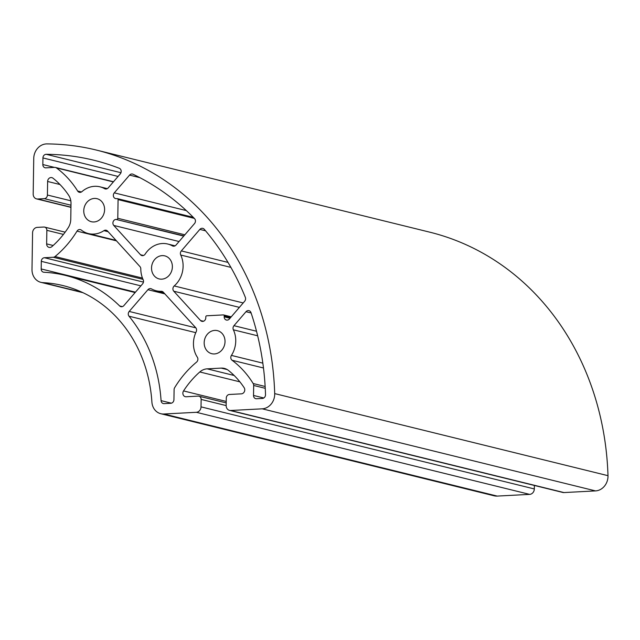 <?xml version="1.0" encoding="UTF-8"?>
<svg xmlns="http://www.w3.org/2000/svg" width="640" height="640" viewBox="0 0 640 640"><rect width="100%" height="100%" fill="white"/><g stroke="black" fill="none" stroke-linecap="round" stroke-linejoin="round"><path stroke-width="0.96" d="M595.52 490.904A13.96 12.152 -76.2 0 0 608 476.408A13.96 12.152 -76.2 0 0 607.992 475.68A279.128 243.024 -76.2 0 0 429.656 232.144L96.36 150.064A279.128 243.024 103.8 0 1 274.696 393.6A13.96 12.152 103.8 0 1 274.704 394.328A13.96 12.152 103.8 0 1 262.232 408.824L595.52 490.904L563.968 492.568A5.232 4.56 -76.2 0 1 562.8 492.456L229.504 410.376A5.232 4.56 -76.2 0 0 230.672 410.488L262.232 408.824M225.024 341.624A11.864 10.328 103.8 0 1 211.76 353.688A11.864 10.328 103.8 0 1 204.176 342.72A11.864 10.328 103.8 0 1 217.44 330.648A11.864 10.328 103.8 0 1 225.024 341.624M104.6 209.648A11.864 10.328 103.8 0 1 91.344 221.712A11.864 10.328 103.8 0 1 83.76 210.744A11.864 10.328 103.8 0 1 97.016 198.68A11.864 10.328 103.8 0 1 104.6 209.648M172.376 266.84A11.864 10.328 103.8 0 1 159.12 278.912A11.864 10.328 103.8 0 1 151.536 267.944A11.864 10.328 103.8 0 1 164.792 255.872A11.864 10.328 103.8 0 1 172.376 266.84M253.68 385.464A3.488 3.04 103.8 0 0 253.168 383.528A97.696 85.056 -76.2 0 0 232.064 360.256A3.488 3.04 103.8 0 1 231.424 355.408A24.072 20.96 -76.2 0 0 235.744 341.056A24.072 20.96 -76.2 0 0 233.368 329.808A3.488 3.04 103.8 0 1 233.96 325.688L245.992 311.712A3.488 3.04 103.8 0 1 248.96 310.656A3.488 3.04 103.8 0 1 251 312.64A268.664 233.912 103.8 0 1 265.512 394.632A3.488 3.04 103.8 0 1 265.512 394.816A3.488 3.04 103.8 0 1 262.392 398.44L256.536 398.744A3.488 3.04 103.8 0 1 255.752 398.672A3.488 3.04 103.8 0 1 253.52 395.448L253.68 385.464L265.248 388.312M119.288 168.288A3.488 3.04 103.8 0 1 121.192 171.408A3.488 3.04 103.8 0 1 120.256 173.904L108.224 187.88A3.488 3.04 103.8 0 1 105.256 188.936A3.488 3.04 103.8 0 1 104.584 188.664A24.072 20.96 -76.2 0 0 99.936 186.816A24.072 20.96 -76.2 0 0 81.96 191.608A3.488 3.04 103.8 0 1 79.36 192.304A3.488 3.04 103.8 0 1 77.648 191.032A97.696 85.056 -76.2 0 0 56.416 167.904A3.488 3.04 103.8 0 0 55.464 167.456A3.488 3.04 103.8 0 0 54.68 167.384L45.848 167.848A3.488 3.04 103.8 0 1 45.064 167.776A3.488 3.04 103.8 0 1 42.832 164.544L42.936 157.936A3.488 3.04 103.8 0 1 46.216 154.304A268.664 233.912 103.8 0 1 93.856 160.232A268.664 233.912 103.8 0 1 119.288 168.288M231.248 316.832L223.528 314.928A1.048 0.912 103.8 0 0 223.296 314.912L206.744 315.784A1.048 0.912 103.8 0 0 205.808 316.872L205.792 317.8A3.488 3.04 103.8 0 1 201.896 321.344A3.488 3.04 103.8 0 1 200.528 320.52L173.776 291.208A3.488 3.04 103.8 0 1 174.208 285.952A24.072 20.96 -76.2 0 0 183.104 266.28A24.072 20.96 -76.2 0 0 180.728 255.032A3.488 3.04 103.8 0 1 181.32 250.912L199.832 229.408A3.488 3.04 103.8 0 1 202.8 228.352A3.488 3.04 103.8 0 1 204.232 229.248A268.664 233.912 103.8 0 1 245.328 297.312A3.488 3.04 103.8 0 1 245.592 298.76A3.488 3.04 103.8 0 1 244.656 301.256L229.376 319A3.488 3.04 103.8 0 1 226.416 320.056A3.488 3.04 103.8 0 1 224.184 316.824L224.2 315.896L230.672 317.496M226.2 402.912L198.912 396.2A3.488 3.04 103.8 0 0 198.136 396.12L186.128 396.76A3.784 3.296 103.8 0 1 185.288 396.68A3.784 3.296 103.8 0 1 183.552 390.92A87.224 75.944 103.8 0 1 199.8 371.968A13.96 12.152 103.8 0 1 207.16 368.848L221.216 368.104A13.96 12.152 103.8 0 1 224.336 368.4A13.96 12.152 103.8 0 1 228.488 370.456A87.224 75.944 103.8 0 1 244.168 387.72A3.784 3.296 103.8 0 1 244.776 389.912A3.784 3.296 103.8 0 1 241.4 393.84L229.4 394.472A3.488 3.04 103.8 0 0 226.28 398.096L226.16 405.536A5.232 4.56 -76.2 0 0 229.504 410.376M193.248 217.304L117.408 198.632A1.048 0.912 103.8 0 0 117.176 198.608L116.352 198.648A3.488 3.04 103.8 0 1 115.576 198.576A3.488 3.04 103.8 0 1 113.432 196.248A3.488 3.04 103.8 0 1 114.28 192.856L129.56 175.112A3.488 3.04 103.8 0 1 132.52 174.056A3.488 3.04 103.8 0 1 133.032 174.24A268.664 233.912 103.8 0 1 194.528 218.608A3.488 3.04 103.8 0 1 195.448 221.08A3.488 3.04 103.8 0 1 194.512 223.576L176 245.08A3.488 3.04 103.8 0 1 173.04 246.128A3.488 3.04 103.8 0 1 172.36 245.864A24.072 20.96 -76.2 0 0 167.712 244.016A24.072 20.96 -76.2 0 0 145.16 254.12A3.488 3.04 103.8 0 1 141.888 255.584A3.488 3.04 103.8 0 1 140.52 254.76L113.768 225.44A3.488 3.04 103.8 0 1 113.16 221.704A3.488 3.04 103.8 0 1 116.024 219.416L183.912 235.888M197.336 357.208A3.488 3.04 103.8 0 1 197.896 359.224A3.488 3.04 103.8 0 1 196.544 362.128A97.696 85.056 -76.2 0 0 174.664 387.672A3.488 3.04 103.8 0 0 174.096 389.664L173.936 399.648A3.488 3.04 103.8 0 1 170.816 403.272L164.08 403.624A3.488 3.04 103.8 0 1 163.296 403.552A3.488 3.04 103.8 0 1 161.072 400.64A150.032 130.624 -76.2 0 0 129.016 316.216A3.488 3.04 103.8 0 1 129.2 311.448L147.912 289.712A3.488 3.04 103.8 0 1 150.88 288.656A3.488 3.04 103.8 0 1 151.552 288.92A24.072 20.96 -76.2 0 0 156.2 290.768A24.072 20.96 -76.2 0 0 161.216 291.288A3.488 3.04 103.8 0 1 161.944 291.368A3.488 3.04 103.8 0 1 163.32 292.192L195.72 327.704A3.488 3.04 103.8 0 1 196.584 330.104A3.488 3.04 103.8 0 1 196.184 331.776A24.072 20.96 -76.2 0 0 197.336 357.208M53.272 257.256A3.488 3.04 103.8 0 0 55.024 256.552A97.696 85.056 -76.2 0 0 77.016 231.144A3.488 3.04 103.8 0 1 80.336 229.6A3.488 3.04 103.8 0 1 81.36 230.104A24.072 20.96 -76.2 0 0 88.424 233.576A24.072 20.96 -76.2 0 0 103.92 230.664A3.488 3.04 103.8 0 1 106.168 230.24A3.488 3.04 103.8 0 1 107.544 231.064L139.944 266.576A3.488 3.04 103.8 0 1 140.808 268.92A24.072 20.96 -76.2 0 0 143.184 279.752A3.488 3.04 103.8 0 1 143.528 281.384A3.488 3.04 103.8 0 1 142.592 283.872L123.88 305.608A3.488 3.04 103.8 0 1 120.912 306.664A3.488 3.04 103.8 0 1 119.656 305.96A150.032 130.624 -76.2 0 0 65.496 275.416A150.032 130.624 -76.2 0 0 43.928 272.256A3.488 3.04 103.8 0 1 43.424 272.176A3.488 3.04 103.8 0 1 41.192 268.952L41.312 261.344A3.488 3.04 103.8 0 1 44.432 257.72L53.272 257.256L143 279.352M70.952 207.36L36.528 198.888A5.232 4.56 -76.2 0 1 33.184 194.048L33.744 158.416A13.96 12.152 103.8 0 1 46.864 143.912A279.128 243.024 103.8 0 1 96.36 150.064M65.152 232.16L44.624 227.104A3.488 3.04 103.8 0 0 43.84 227.032L37.256 227.376A5.232 4.56 -76.2 0 0 32.576 232.816L32 269.44A13.96 12.152 -76.2 0 0 40.92 282.344A13.96 12.152 -76.2 0 0 42.928 282.64A139.56 121.512 103.8 0 1 62.992 285.584A139.56 121.512 103.8 0 1 151.904 402.064A13.96 12.152 -76.2 0 0 160.792 413.72L494.088 495.792A13.96 12.152 -76.2 0 0 497.208 496.088L529.64 494.376A5.232 4.56 -76.2 0 0 534.32 488.944L534.376 485.456M223.528 314.928A1.048 0.912 103.8 0 1 224.2 315.896M184.848 234.8L117.784 218.288A1.048 0.912 103.8 0 1 116.848 219.376M117.784 218.288L118.08 199.6L194.288 218.368M117.408 198.632A1.048 0.912 103.8 0 1 118.08 199.6M36.528 198.888A5.232 4.56 -76.2 0 0 37.704 199L44.288 198.648A3.488 3.04 103.8 0 0 47.408 195.024L47.624 181.472A3.784 3.296 103.8 0 1 51.848 177.624A3.784 3.296 103.8 0 1 52.96 178.176A87.224 75.944 103.8 0 1 68.72 195.352A13.96 12.152 103.8 0 1 71.008 203.488L70.76 219.36A13.96 12.152 103.8 0 1 68.208 227.752A87.224 75.944 103.8 0 1 51.888 246.624A3.784 3.296 103.8 0 1 49.056 247.384A3.784 3.296 103.8 0 1 46.64 243.888L46.856 230.328A3.488 3.04 103.8 0 0 44.624 227.104M160.792 413.72A13.96 12.152 -76.2 0 0 163.912 414.008L196.352 412.296A5.232 4.56 -76.2 0 0 201.024 406.864L201.144 399.424A3.488 3.04 103.8 0 0 198.912 396.2M231.424 355.408L262.84 363.144M174.208 285.952L243.2 302.944M274.696 393.6L607.992 475.68M251.112 312.976L245.992 311.712M256.52 331.24L233.96 325.688M257.656 335.792L233.368 329.808M263.472 367.992L232.064 360.256M253.168 383.528L265.144 386.48M263.8 397.976L253.52 395.448M104.584 188.664L105.976 189.008M120.952 172.712L46.216 154.304M54.4 167.392L42.832 164.544M42.936 157.936L118.072 176.432M113.352 181.92L56.416 167.904M77.648 191.032L81.464 191.968M224.184 316.824L230.016 318.264M228.008 262.408L181.32 250.912M199.832 229.408L205.568 230.816M230.896 267.392L180.728 255.032M239.392 307.368L173.776 291.208M203.496 321.256L200.528 320.52M172.36 245.864L173.76 246.208M186.336 210.6L114.28 192.856M129.56 175.112L139.848 177.648M116.024 219.416L183.736 236.088M179.064 241.52L113.768 225.44M143.488 255.488L140.52 254.76M162.624 291.64L161.216 291.288M195.856 327.856L129.2 311.448M147.912 289.712L164.856 293.88M195.776 332.656L129.016 316.216M161.072 400.64L171.384 403.184M108.112 231.696L103.92 230.664M116.48 240.856L77.016 231.144M55.024 256.552L142.472 278.088M143.448 282.104L44.432 257.72M135.456 292.168L41.192 268.952M41.312 261.344L140.88 285.864M119.656 305.96L122.36 306.624M227.232 369.584L221.216 368.104M207.16 368.848L234.16 375.496M239.88 381.84L199.8 371.968M226.224 401.432L183.552 390.92M226.16 405.584L201.144 399.424M201.024 406.864L534.32 488.944M196.352 412.296L529.64 494.376M163.912 414.008L497.208 496.088M82.128 292.288L42.928 282.64M63.44 234.416L46.856 230.328M46.64 243.888L53.16 245.488M59.984 184.52L47.624 181.472M47.408 195.024L70.816 200.792M70.984 205.224L44.288 198.648M37.704 199L70.952 207.184M230.672 410.488L563.968 492.568M107.304 188.632L99.936 186.816M175.08 245.832L167.712 244.016M163.704 292.616L156.2 290.768M116.032 240.376L88.424 233.576M135.112 292.56L65.496 275.416M83.024 292.712L40.92 282.344M113.504 181.744L55.464 167.456"/></g></svg>

